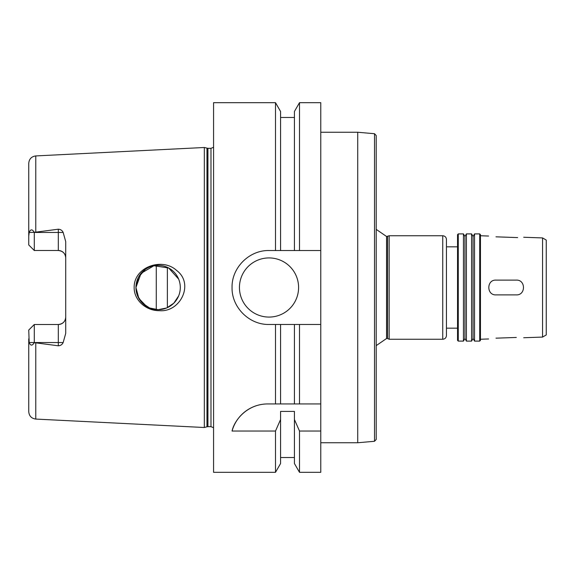 <?xml version="1.0" encoding="UTF-8"?>
<svg xmlns="http://www.w3.org/2000/svg" width="575" height="575" viewBox="0 0 575 575"><rect width="100%" height="100%" fill="white"/><g stroke="black" fill="none" stroke-linecap="round" stroke-linejoin="round"><path stroke-width="0.86" d="M516.307 237.547L495.981 236.828L516.307 237.547C525.845 237.288 525.845 237.288 516.307 237.547L517.644 237.576M495.981 236.828C486.443 235.908 486.443 235.908 495.981 236.828C486.443 235.908 486.443 235.908 495.981 236.828M516.307 337.453C525.845 337.712 525.845 337.712 516.307 337.453C525.845 337.712 525.845 337.712 516.307 337.453L495.981 338.172C486.443 339.092 486.443 339.092 495.981 338.172C486.443 339.092 486.443 339.092 495.981 338.172L516.307 337.453M516.307 280.104C525.845 279.651 525.845 295.349 516.307 294.896L495.981 294.896C486.443 295.349 486.443 279.651 495.981 280.104L516.307 280.104L495.981 280.104M516.307 294.896L495.981 294.896M376.215 229.382L386.565 236.49L389.153 235.75L442.75 235.75C444.993 235.966 446.229 237.202 446.444 239.444L446.444 335.556L446.444 328.16L457.535 328.16M389.153 235.75L389.153 339.25L442.75 339.25C444.993 339.034 446.229 337.798 446.444 335.556M457.535 246.84L446.444 246.84L446.444 328.16M458.275 233.903L457.535 234.643L457.535 340.357L458.275 341.097L463.45 341.097L463.45 233.903L458.275 233.903L458.275 341.097M463.45 233.903L464.931 236.462L464.931 338.538L463.45 341.097M466.404 233.903L466.404 341.097L471.579 341.097L471.579 233.903L466.404 233.903L464.931 236.462M471.579 233.903L473.06 236.462L473.06 338.538L471.579 341.097M474.54 233.903L474.54 341.097L479.715 341.097L479.715 233.903L474.54 233.903L473.06 236.462M479.715 233.903L480.456 234.643L480.456 340.357L479.715 341.097M542.556 337.079L546.25 334.945L546.25 240.055L542.556 237.921L542.556 337.079L523.703 337.741M542.556 237.921L523.703 237.259M488.585 236.037L480.456 235.75M320.771 132.25L357.729 132.25L357.729 442.75L320.771 442.75M374.526 133.716L374.526 441.284L376.215 439.437L376.215 135.563L374.526 133.716L357.729 132.25M376.215 222.812L376.215 352.188M387.564 236.49L387.564 338.51L389.153 339.25M159.196 310.658C146.481 310.924 133.946 300.459 134.162 287.5C133.81 266.937 162.258 257.082 176.64 270.48C194.508 283.719 180.306 312.714 159.196 310.658M146.647 306.475L138.855 298.468L135.944 287.5A22.181 22.181 0 0 0 169.215 306.705A22.181 22.181 0 0 0 169.215 268.295A22.181 22.181 0 0 0 135.944 287.5L137.641 295.996L142.442 303.183L149.629 307.984L158.125 309.681L166.621 307.984L173.808 303.183L178.653 295.895C180.852 290.296 180.852 284.704 178.653 279.105L168.691 268.007L153.906 265.729L141.04 273.362L135.944 287.5L138.438 277.294L145.223 269.467M28.75 330.043L34.292 324.501L32.444 326.348L34.292 324.501L34.292 342.65C32.25 345.956 30.547 345.92 29.181 342.542L28.75 330.043L34.292 324.501L58.319 324.501A7.396 7.396 0 0 0 65.715 317.105C65.356 321.518 62.891 323.984 58.319 324.501L58.319 345.798L34.292 342.65M34.292 250.499L32.444 248.652L34.292 250.499L58.319 250.499C62.891 251.016 65.356 253.482 65.715 257.895A7.396 7.396 0 0 0 58.319 250.499L58.319 232.458L34.292 232.458L34.292 250.499L28.75 244.957L34.292 250.499M213.569 147.272L210.982 148.328L207.92 148.328L204.333 147.495L35.772 155.926C31.481 156.529 29.138 158.987 28.75 163.307L28.75 236.188L29.181 232.458C30.547 229.08 32.25 229.044 34.292 232.35L58.319 229.202L58.319 232.458L63.164 232.458C62.229 230.431 60.612 229.346 58.319 229.202M28.75 338.812L28.75 411.693C29.138 416.012 31.481 418.471 35.772 419.074L204.333 427.505L204.333 147.495M34.292 232.35L29.181 232.458M28.75 244.957L28.75 236.188M58.319 345.798C60.612 345.654 62.229 344.569 63.164 342.542L65.715 333.399L65.715 241.601L63.164 232.458M320.771 403.938L320.771 431.034L299.503 431.034L294.429 419.52L294.429 411.412L280.571 411.412L280.571 419.52L275.497 431.034L232.056 431.034C234.312 420.16 247.221 403.988 267.677 403.938L320.771 403.938L320.771 324.465L299.503 324.465L299.503 403.938M259.037 404.958A36.965 36.965 0 0 0 232.056 431.034M299.503 431.034L299.503 472.319L320.771 472.319L320.771 431.034M299.503 324.465L294.429 324.465L294.429 403.938M294.429 419.52L294.429 463.536L299.503 472.319M294.429 324.465L280.571 324.465L280.571 403.938M280.571 419.52L280.571 463.536L275.497 472.319L275.497 431.034M280.571 324.465L275.497 324.465L275.497 403.938M275.497 324.465L269.021 324.465C249.234 324.933 231.581 307.28 232.056 287.5C231.581 267.72 249.234 250.068 269.021 250.535L320.771 250.535L320.771 324.465M275.497 472.319L213.569 472.319L213.569 102.681L275.497 102.681L275.497 250.535M298.59 287.5A29.569 29.569 0 0 1 254.229 313.109A29.569 29.569 0 0 1 254.229 261.891A29.569 29.569 0 0 1 298.59 287.5M294.429 250.535L294.429 111.464L299.503 102.681L320.771 102.681L320.771 250.535M156.278 265.398L156.278 309.602M167.368 267.339L167.368 307.661M275.497 102.681L280.571 111.464L280.571 250.535M299.503 102.681L299.503 250.535M442.75 235.75L442.75 339.25M386.565 236.49L386.565 338.51L376.215 345.618M35.772 155.926L35.772 231.811M29.181 342.542L63.164 342.542M35.772 343.189L35.772 419.074M58.319 324.501A7.396 7.396 0 0 0 65.715 317.105M206.964 148.206L206.964 426.794L204.333 427.505M207.92 148.328L207.92 426.672L206.964 426.794M210.982 148.328L210.982 426.672L213.569 427.728M464.931 338.538L466.404 341.097M473.06 338.538L474.54 341.097M488.585 338.963L480.456 339.25M374.526 441.284L357.729 442.75M386.565 338.51L387.564 338.51M280.571 457.535L294.429 457.535M207.92 426.672L210.982 426.672M280.571 117.465L294.429 117.465"/></g></svg>
